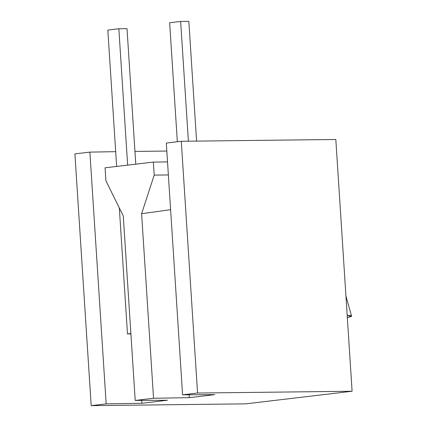 <?xml version="1.0" encoding="UTF-8"?>
<svg xmlns="http://www.w3.org/2000/svg" width="427" height="427" viewBox="0 0 427 427"><rect width="100%" height="100%" fill="white"/><g stroke="black" fill="none" stroke-linecap="round" stroke-linejoin="round"><path stroke-width="0.64" d="M347.322 317.453L351.57 316.092L347.183 315.286A50.092 2.663 -3.7 0 1 351.57 316.092A50.092 2.663 -3.7 0 1 347.322 317.453M188.835 21.35L196.58 141.102L188.835 21.35L180.648 21.446L169.642 22.748L177.338 141.748L169.642 22.748L180.648 21.446L188.835 21.35M188.392 141.198L180.648 21.446L188.392 141.198M127.652 165.132L118.834 28.769L127.022 28.673L135.781 164.165L127.022 28.673L118.834 28.769L107.828 30.077L116.646 166.434L107.828 30.077L118.834 28.769L127.652 165.132M119.33 207.938L127.476 333.93L130.902 333.887L127.476 333.93L130.875 333.524L127.476 333.93L119.33 207.938M214.818 394.633L189.305 397.654L189.118 394.783L189.305 397.654L153.544 398.263L141.609 213.719L170.608 209.684L141.609 213.719L153.544 398.263L135.204 400.435L167.437 400.248L141.924 403.269L141.737 400.398L141.924 403.269L106.163 403.873L91.186 405.65L245.722 403.851L352.094 391.244L245.722 403.851L91.186 405.65L74.906 153.885L89.883 152.108L115.69 151.67L89.883 152.108L106.163 403.873L91.186 405.65L74.906 153.885L89.883 152.108L106.163 403.873L141.924 403.269L167.437 400.248L135.204 400.435L123.27 215.897L105.907 180.829L105.069 167.806L153.362 162.084L167.523 161.918L153.362 162.084L154.206 175.107L141.609 213.719L154.206 175.107L168.366 174.942L154.206 175.107L153.362 162.084L105.069 167.806L105.907 180.829L123.27 215.897L135.204 400.435L153.544 398.263L189.305 397.654L214.818 394.633L182.58 394.82L214.818 394.633M335.814 139.48L352.094 391.244L197.562 393.043L182.58 394.82L166.3 143.056L181.278 141.278L197.562 393.043L182.58 394.82L166.3 143.056L181.278 141.278L335.814 139.48L181.278 141.278L197.562 393.043L352.094 391.244L335.814 139.48M135.765 163.877L135.989 164.144L135.765 163.877M166.818 151.051L134.959 151.42L166.818 151.051M345.939 296.044L351.57 316.092"/></g></svg>
